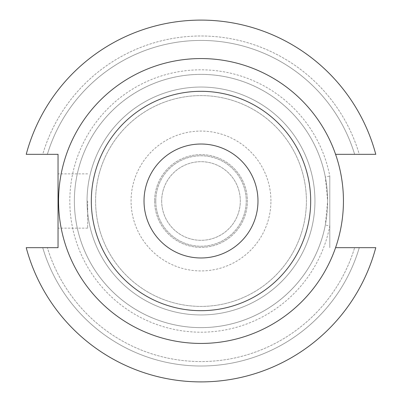 <?xml version="1.0" encoding="UTF-8"?>
<svg xmlns="http://www.w3.org/2000/svg" width="402" height="402" viewBox="0 0 402 402"><rect width="100%" height="100%" fill="white"/><g stroke="black" fill="none" stroke-linecap="round" stroke-linejoin="round"><path stroke-width="0.3" stroke-dasharray="2.01 1.51" d="M74.37 201A126.63 126.63 0 0 0 325.324 225.05L327.63 201A126.63 126.63 0 0 1 201 327.63A126.63 126.63 0 0 1 74.37 201A126.63 126.63 0 0 0 201 327.63A126.63 126.63 0 0 0 327.63 201A126.63 126.63 0 0 0 201 74.37A126.63 126.63 0 0 0 74.37 201A126.63 126.63 0 0 0 201 327.63A126.63 126.63 0 0 0 327.63 201A126.63 126.63 0 0 0 201 74.37A126.63 126.63 0 0 0 74.37 201A126.63 126.63 0 0 0 325.324 225.05L329.801 225.914A131.188 131.188 0 0 1 69.812 201A131.188 131.188 0 0 1 329.801 176.086L329.801 247.672L329.801 176.086L325.324 176.95A126.63 126.63 0 0 0 74.37 201A126.63 126.63 0 0 1 201 74.37A126.63 126.63 0 0 1 327.63 201L325.324 176.95M257.978 201A56.978 56.978 0 0 1 201 257.978A56.978 56.978 0 0 1 144.022 201A56.978 56.978 0 0 1 201 144.022A56.978 56.978 0 0 1 257.978 201M58.561 201A142.439 142.439 0 0 1 201 58.561A142.439 142.439 0 0 1 343.439 201A142.439 142.439 0 0 1 201 343.439A142.439 142.439 0 0 1 58.561 201M87.048 201A113.952 113.952 0 0 1 201 87.048A113.952 113.952 0 0 1 314.952 201A113.952 113.952 0 0 1 201 314.952A113.952 113.952 0 0 1 87.048 201A113.952 113.952 0 0 1 201 87.048A113.952 113.952 0 0 1 314.952 201A113.952 113.952 0 0 1 201 314.952A113.952 113.952 0 0 1 87.048 201M95.596 201A105.404 105.404 0 0 1 201 95.596A105.404 105.404 0 0 1 306.404 201A105.404 105.404 0 0 1 201 306.404A105.404 105.404 0 0 1 95.596 201A105.404 105.404 0 0 1 201 95.596A105.404 105.404 0 0 1 306.404 201A105.404 105.404 0 0 1 201 306.404A105.404 105.404 0 0 1 95.596 201M58.039 201L58.039 228.135L58.039 201M87.666 201L87.666 228.135L87.666 201M161.684 201A39.316 39.316 0 0 0 201 240.316A39.316 39.316 0 0 0 240.316 201A39.316 39.316 0 0 0 201 161.684A39.316 39.316 0 0 0 161.684 201A39.316 39.316 0 0 0 201 240.316A39.316 39.316 0 0 0 240.316 201A39.316 39.316 0 0 0 201 161.684A39.316 39.316 0 0 0 161.684 201M155.775 201A45.225 45.225 0 0 0 201 246.225A45.225 45.225 0 0 0 246.225 201A45.225 45.225 0 0 0 201 155.775A45.225 45.225 0 0 0 155.775 201A45.225 45.225 0 0 0 201 246.225A45.225 45.225 0 0 0 246.225 201A45.225 45.225 0 0 0 201 155.775A45.225 45.225 0 0 0 155.775 201M154.619 201A46.381 46.381 0 0 0 201 247.381A46.381 46.381 0 0 0 247.381 201A46.381 46.381 0 0 0 201 154.619A46.381 46.381 0 0 0 154.619 201A46.381 46.381 0 0 0 201 247.381A46.381 46.381 0 0 0 247.381 201A46.381 46.381 0 0 0 201 154.619A46.381 46.381 0 0 0 154.619 201M270.923 201A69.923 69.923 0 0 0 201 131.077A69.923 69.923 0 0 0 131.077 201A69.923 69.923 0 0 0 201 270.923A69.923 69.923 0 0 0 270.923 201M335.58 154.328L375.775 154.328A180.9 180.9 0 0 0 26.225 154.328L58.039 154.328L58.039 247.672L26.225 247.672A180.9 180.9 0 0 0 375.775 247.672A180.9 180.9 0 0 1 26.225 247.672L42.728 247.672L26.225 247.672A180.9 180.9 0 0 0 375.775 247.672L335.58 247.672M42.728 247.672A165.011 165.011 0 0 0 359.272 247.672A165.011 165.011 0 0 1 42.728 247.672L47.366 247.672A160.569 160.569 0 0 0 354.634 247.672A160.569 160.569 0 0 1 47.366 247.672L42.728 247.672M375.775 154.328A180.9 180.9 0 0 0 26.225 154.328L42.728 154.328L26.225 154.328A180.9 180.9 0 0 1 375.775 154.328L359.272 154.328A165.011 165.011 0 0 0 42.728 154.328L47.366 154.328L42.728 154.328A165.011 165.011 0 0 1 359.272 154.328L375.775 154.328M354.634 154.328A160.569 160.569 0 0 0 47.366 154.328A160.569 160.569 0 0 1 354.634 154.328L359.272 154.328L354.634 154.328M87.666 228.135L58.039 228.135M87.666 173.865L58.039 173.865"/><path stroke-width="0.6" d="M257.978 201A56.978 56.978 0 0 1 201 257.978A56.978 56.978 0 0 1 144.022 201A56.978 56.978 0 0 1 201 144.022A56.978 56.978 0 0 1 257.978 201M91.319 201A109.681 109.681 0 0 1 201 91.319A109.681 109.681 0 0 1 310.681 201A109.681 109.681 0 0 1 201 310.681A109.681 109.681 0 0 1 91.319 201M58.561 201A142.439 142.439 0 0 1 201 58.561A142.439 142.439 0 0 1 343.439 201A142.439 142.439 0 0 1 201 343.439A142.439 142.439 0 0 1 58.561 201M335.58 154.328L375.775 154.328A180.9 180.9 0 0 0 26.225 154.328L58.039 154.328L58.039 247.672L26.225 247.672A180.9 180.9 0 0 0 375.775 247.672L335.58 247.672"/></g></svg>
